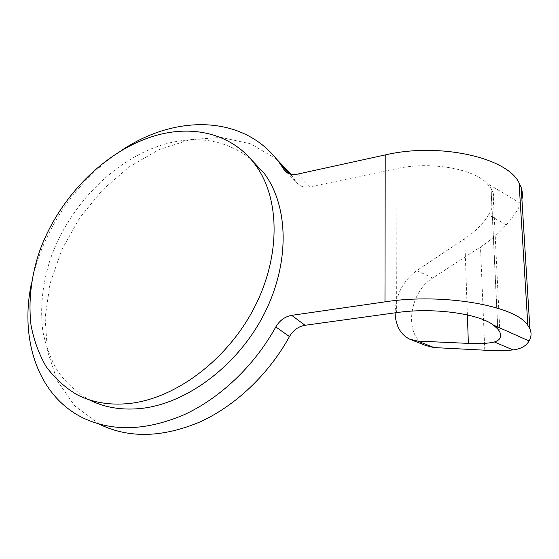 <?xml version="1.0" encoding="UTF-8"?>
<svg xmlns="http://www.w3.org/2000/svg" width="559" height="559" viewBox="0 0 559 559"><rect width="100%" height="100%" fill="white"/><g stroke="black" fill="none" stroke-linecap="round" stroke-linejoin="round"><path stroke-width="0.42" stroke-dasharray="2.79 2.1" d="M297.744 174.08L310.112 186.839L395.926 168.755C429.675 161.216 472.306 168.245 486.798 183.17L491.123 188.495L497.817 329.048M426.035 345.637C403.57 336.567 408.468 292.553 432.708 278.054L480.495 246.945C490.683 240.307 499.278 232.949 506.265 224.851C513.253 216.927 518.074 209.807 520.715 203.497L521.917 199.437M31.311 283.979C41.841 230.643 77.387 178.761 122.694 149.665M99.202 424.085L74.738 405.925L57.291 380.826L47.389 350.731L45.104 317.617L50.107 283.35L61.853 249.642L79.574 218.066L102.381 190.039L129.227 166.848L158.931 149.686L190.144 139.596L221.329 137.451L250.746 143.866L276.53 159.063M290.89 174.142L296.508 182.304C299.603 186.392 304.138 187.908 310.112 186.839M506.265 224.851L488.559 214.831C483.304 223.635 475.367 231.58 464.746 238.665L416.769 270.605C402.885 280.974 395.66 295.047 395.094 312.83M488.559 214.831C493.492 206.683 495.008 199.36 493.115 192.862L491.123 188.495M250.551 158.854C227.038 140.644 199.549 135.446 168.084 143.258C116.747 156.506 68.925 204.552 50.03 260.124C42.414 284.286 39.996 307.869 42.784 330.858C45.691 345.609 50.701 359.13 57.822 371.421C66.123 382.782 76.303 392.104 88.371 399.385L88.965 399.692M520.715 203.497L486.798 183.17M484.786 350.2L480.495 246.945M287.053 172.563L296.172 181.801M491.005 188.306L497.692 328.909M464.746 238.665L467.38 314.913M432.708 278.054L416.769 270.605M395.926 168.755L396.415 312.649M83.501 418.139L100.788 424.875M289.786 173.835L293.209 177.322M286.55 172.221L296.508 182.304M409.635 339.166L411.641 339.963M499.872 332.172L493.115 192.862M88.371 399.385L76.52 394.423"/><path stroke-width="0.84" d="M122.694 149.665C177.042 113.61 246.316 114.895 280.625 164.528L283.944 169.573C287.06 173.709 291.665 175.212 297.744 174.08L385.221 154.934L384.976 301.867L291.721 315.346L305.039 325.282L396.415 312.649C432.47 307.331 478.057 313.347 493.29 324.982L497.692 328.909L499.872 332.172C501.772 336.979 499.949 340.242 494.394 341.975L512.994 349.941C520.806 348.991 526.173 346 529.1 340.976C531.385 337.007 531.651 332.968 529.897 328.853L527.843 325.373L519.073 182.891C507.404 157.526 439.032 142.203 385.221 154.934M521.917 199.437C522.735 195.489 522.49 191.541 521.191 187.586L519.185 183.079M519.073 182.891L527.843 325.373M395.094 312.83C395.569 325.638 400.419 334.415 409.635 339.166L417.657 341.074L434.077 347.572L484.786 350.2C495.77 350.772 505.175 350.689 512.994 349.941M434.077 347.572L426.035 345.637L411.641 339.963M291.721 315.346C284.943 316.569 279.64 320.44 275.804 326.959C254.31 365.782 220.176 398.19 184.023 414.757C146.227 430.772 112.722 431.897 83.501 418.139C37.886 396.114 19.733 339.62 31.311 283.979M275.804 326.959L289.478 336.56C268.606 374.432 235.283 405.953 199.829 422.003C162.76 437.508 129.744 438.466 100.788 424.875L99.202 424.085M276.53 159.063L290.89 174.142M417.657 341.074L468.365 343.387C479.783 343.911 488.461 343.436 494.394 341.975M527.731 325.226C515.824 305.64 442.581 292.79 384.976 301.867M289.478 336.56C293.202 330.201 298.394 326.442 305.039 325.282M128.822 403.542C175.219 398.86 227.359 360.003 254.268 307.709C281.254 255.407 279.849 197.579 255.177 164.591C233.257 134.747 195.559 124.985 158.386 134.81C106.559 148.505 58.143 197.299 38.767 253.576C30.941 278.047 28.355 301.909 31.011 325.17C33.84 340.089 38.809 353.763 45.901 366.187C54.195 377.667 64.397 387.08 76.52 394.423C91.732 402.417 109.173 405.457 128.822 403.542M88.965 399.692C103.967 407.392 121.058 410.341 140.246 408.538C186.168 404.066 237.519 365.963 263.876 314.528C290.31 263.079 288.696 206.012 264.127 173.269L250.551 158.854M283.609 169.063L287.053 172.563M467.38 314.913L468.365 343.387M493.29 324.982L529.1 340.976M280.625 164.528L289.786 173.835M283.944 169.573L286.55 172.221M521.191 187.586L529.897 328.853M264.127 173.269L255.177 164.591"/></g></svg>

